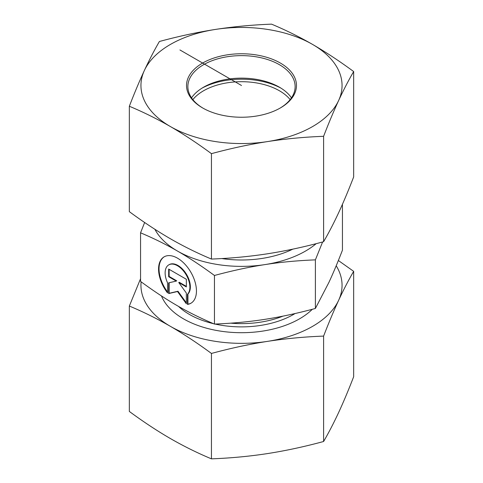 <?xml version="1.0" encoding="UTF-8"?>
<svg xmlns="http://www.w3.org/2000/svg" width="483" height="483" viewBox="0 0 483 483"><rect width="100%" height="100%" fill="white"/><g stroke="black" fill="none" stroke-linecap="round" stroke-linejoin="round"><path stroke-width="0.72" d="M187.452 304.411L187.452 294.304A17.509 10.107 -120 0 0 185.587 273.891A17.509 10.107 -120 0 0 168.754 264.889A17.509 10.107 -120 0 0 167.559 282.815L167.559 292.927A26.788 15.468 60 0 1 164.111 256.847A26.788 15.468 60 0 1 190.9 272.315A26.788 15.468 60 0 1 190.9 303.252A26.788 15.468 60 0 1 187.452 304.411L187.929 304.139A26.788 15.468 -120 0 0 191.135 303.113M164.347 256.714A26.788 15.468 -120 0 0 167.559 292.028M168.754 264.889L169.225 264.618A17.509 10.107 60 0 1 186.064 273.62A17.509 10.107 60 0 1 187.929 294.026L187.929 304.139M187.452 294.304L187.929 294.026M169.141 269.333L169.141 276.445L176.712 280.816L176.241 281.088L168.664 276.717L168.664 269.061L186.347 279.271L186.347 286.926L178.77 282.549L186.347 293.054L186.347 303.771L177.509 291.521L168.664 293.561L168.664 282.845L176.241 281.088M168.664 276.717L169.141 276.445M169.141 282.73L169.141 293.29L177.979 291.243L186.347 302.841M168.664 293.561L169.141 293.29M177.509 291.521L177.979 291.243M178.77 282.549L179.247 282.277L186.347 286.377M214.452 324.081L214.452 275.473C201.236 265.777 188.919 257.644 177.509 251.075C166.092 244.47 153.775 238.379 140.559 232.812L140.559 281.42C153.775 291.116 166.092 299.249 177.509 305.817C188.919 312.429 201.236 318.514 214.452 324.081C232.51 323.356 249.331 321.775 264.925 319.341C280.514 316.951 297.335 313.328 315.393 308.468L328.917 282.392C333.095 273.414 337.605 262.68 342.441 250.188L342.441 204.291M315.393 308.468L315.393 259.86C297.335 260.585 280.514 262.166 264.925 264.599C249.331 266.99 232.51 270.613 214.452 275.473M322.602 241.977L315.393 259.86M154.892 229.298A90.502 52.249 0 0 0 177.509 251.075A90.502 52.249 0 0 0 264.925 264.599A90.502 52.249 0 0 0 316.166 243.661M140.559 232.812L144.64 222.494M290.15 99.625A53.631 30.966 0 0 0 241.5 81.699A53.631 30.966 0 0 0 192.85 99.625M202.099 88.099A57.99 33.478 180 0 1 280.901 88.099M312.332 309.283A82.122 47.412 180 0 1 183.431 318.816A82.122 47.412 180 0 1 161.479 295.952M141.121 281.831A100.555 58.057 0 0 0 170.396 326.339A100.555 58.057 0 0 0 267.528 341.366C249.246 344.228 230.554 348.255 211.445 353.447C197.462 343.135 183.775 334.103 170.396 326.339C157.011 318.647 143.33 311.885 129.341 306.041L129.341 411.45C143.33 421.756 157.011 430.794 170.396 438.552C183.775 446.244 197.462 453.012 211.445 458.85C230.554 458.132 249.246 456.375 267.528 453.579C285.803 450.717 304.501 446.69 323.604 441.498C328.724 432.702 333.735 423.048 338.631 412.524C343.528 401.941 348.539 390.01 353.659 376.746L353.659 271.343C348.539 280.14 343.528 289.794 338.631 300.317A100.555 58.057 0 0 0 336.198 265.765M129.341 306.041L140.559 278.709M338.36 260.506L353.659 271.343M338.631 300.317C333.735 310.901 328.724 322.831 323.604 336.096C304.501 336.814 285.803 338.577 267.528 341.366A100.555 58.057 0 0 0 338.631 300.317M211.445 353.447L211.445 458.85M323.604 336.096L323.604 441.498M203.108 108.216A53.631 30.966 180 0 1 187.869 86.596A53.631 30.966 180 0 1 241.5 55.63A53.631 30.966 180 0 1 295.131 86.596A53.631 30.966 180 0 1 279.892 108.216M202.631 107.944A54.971 31.739 0 0 0 280.369 107.944A54.971 31.739 0 0 0 280.369 63.056A54.971 31.739 0 0 0 202.631 63.056A54.971 31.739 0 0 0 202.631 107.944L202.631 107.944M191.54 97.85A53.631 30.966 180 0 1 203.578 87.206A53.631 30.966 180 0 1 279.422 87.206L279.422 87.206A53.631 30.966 180 0 1 291.46 97.85M215.472 29.421A100.555 58.057 0 0 0 144.369 70.476A100.555 58.057 0 0 0 170.396 126.552A100.555 58.057 0 0 0 267.528 141.579A100.555 58.057 0 0 0 338.631 100.524A100.555 58.057 0 0 0 312.604 44.448A100.555 58.057 0 0 0 215.472 29.421C233.754 26.625 252.446 24.868 271.555 24.15C285.538 29.988 299.225 36.756 312.604 44.448C325.989 52.206 339.67 61.244 353.659 71.55C348.539 80.347 343.528 90.007 338.631 100.524C333.735 111.114 328.724 123.038 323.604 136.309C304.501 137.027 285.803 138.784 267.528 141.579C249.246 144.441 230.554 148.468 211.445 153.654C197.462 143.348 183.775 134.31 170.396 126.552C157.011 118.86 143.33 112.092 129.341 106.254C134.461 92.99 139.472 81.059 144.369 70.476C149.265 59.952 154.276 50.298 159.396 41.502C178.499 36.31 197.197 32.283 215.472 29.421M129.341 106.254L129.341 211.657C143.33 221.969 157.011 231.001 170.396 238.765C183.775 246.457 197.462 253.219 211.445 259.063C230.554 258.339 249.246 256.582 267.528 253.786C285.803 250.925 304.501 246.898 323.604 241.711C328.724 232.915 333.735 223.255 338.631 212.737C343.528 202.148 348.539 190.224 353.659 176.959L353.659 71.55M211.445 259.063L211.445 153.654M323.604 241.711L323.604 136.309M241.5 85.497L179.924 49.948M282.99 316.124A72.734 41.997 180 0 1 230.747 323.163M178.523 306.403A73.633 42.51 0 0 0 213.552 323.701M215.098 324.057A73.633 42.51 0 0 0 295.089 313.527M221.715 258.55A79.441 45.867 0 0 0 292.819 249.143"/></g></svg>

